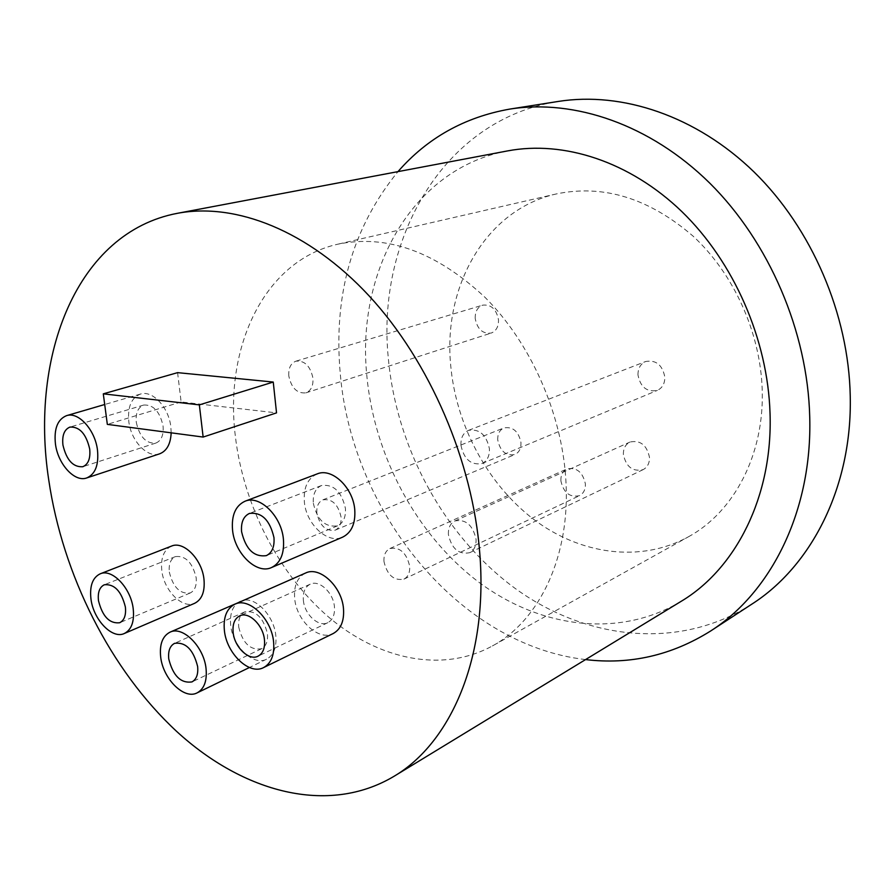 <?xml version="1.0" encoding="UTF-8"?>
<svg xmlns="http://www.w3.org/2000/svg" width="895" height="895" viewBox="0 0 895 895"><rect width="100%" height="100%" fill="white"/><g stroke="black" fill="none" stroke-linecap="round" stroke-linejoin="round"><path stroke-width="0.67" stroke-dasharray="4.47 3.36" d="M751.688 604.237C678.421 651.112 585.285 639.511 514.77 588.138C444.177 536.15 396.686 448.63 388.385 358.929C376.034 240.229 442.734 119.449 558.379 101.426M688.344 536.843C733.755 512.264 764.576 454.682 762.182 389.269C760.347 332.492 733.788 273.836 693.122 236.168C649.132 198.265 603.588 184.18 556.5 193.902C485.929 209.62 443.405 285.818 450.577 363.985C455.533 424.14 486.858 483.434 533.263 519.044C579.691 554.307 640.026 563.358 688.344 536.843L492.339 645.977C441.884 673.543 378.115 659.38 328.23 616.733C278.356 573.661 243.362 504.97 235.351 436.212C224.242 346.969 264.238 260.691 337.862 244.178C387.121 234.054 436.212 251.819 485.146 297.476C530.466 342.841 561.635 412.729 565.797 479.038C570.932 555.482 539.73 620.459 492.339 645.977M460.947 445.33C460.645 437.856 463.196 432.856 468.588 430.338C479.496 428.683 486.432 434.813 489.408 448.742C489.666 456.081 487.193 461.014 481.991 463.543C470.994 465.389 463.979 459.325 460.947 445.33M448.417 534.639C448.093 527.949 450.274 523.374 454.94 520.935C465.78 518.988 472.806 525.063 476.039 539.17C476.319 545.737 474.216 550.246 469.707 552.696C458.788 554.822 451.695 548.803 448.417 534.639M383.977 561.568C383.597 555.146 385.566 550.805 389.884 548.545C399.92 546.845 406.52 552.752 409.686 566.266C410.033 572.565 408.12 576.861 403.936 579.132C393.834 580.967 387.177 575.116 383.977 561.568M316.875 513.081C316.427 506.391 318.419 501.983 322.86 499.846C332.079 498.593 338.142 504.321 341.062 517.042C341.465 523.631 339.518 527.994 335.211 530.142C325.937 531.518 319.817 525.835 316.875 513.081M288.794 375.922C288.324 368.181 290.718 363.258 295.965 361.155C304.736 360.428 310.397 366.111 312.959 378.205C313.373 385.846 311.035 390.735 305.933 392.849C297.095 393.699 291.39 388.061 288.794 375.922M637.978 374.96C637.922 368.371 640.484 363.885 645.675 361.502C656.035 359.712 662.423 364.914 664.828 377.086C664.862 383.541 662.378 387.971 657.377 390.377C646.906 392.357 640.44 387.211 637.978 374.96M623.379 454.425C623.278 448.484 625.482 444.356 630.002 442.029C640.361 439.926 646.861 445.061 649.501 457.434C649.58 463.241 647.443 467.313 643.091 469.651C632.642 471.945 626.075 466.866 623.379 454.425M560.874 480.772C560.717 475.066 562.742 471.117 566.971 468.935C576.649 467.056 582.79 472.068 585.397 483.982C585.531 489.587 583.562 493.481 579.479 495.673C569.723 497.709 563.526 492.742 560.874 480.772M497.732 439.937C497.531 433.974 499.611 429.958 503.974 427.899C512.924 426.456 518.597 431.368 520.979 442.611C521.158 448.484 519.134 452.456 514.894 454.526C505.876 456.103 500.16 451.237 497.732 439.937M475.211 318.486C475.021 311.605 477.505 307.164 482.651 305.161C491.154 304.278 496.434 309.178 498.493 319.851C498.649 326.63 496.222 331.027 491.221 333.063C482.64 334.07 477.303 329.215 475.211 318.486M585.576 659.581C458.531 644.948 352.071 511.795 340.313 374.2C333.13 295.171 352.35 227.643 397.973 171.627M507.644 150.897C411.264 168.741 355.897 272.527 366.916 376.616C374.513 455.891 415.951 533.8 476.979 580.799C537.973 627.283 617.707 639.31 680.882 601.496M177.59 372.644L181.126 401.956L276.533 412.875M171.169 432.822L170.844 426.881C168.864 407.438 152.418 389.884 140.437 394.08C131.375 397.76 127.504 406.878 128.802 421.455C130.905 440.877 147.44 458.453 159.612 453.832M171.482 546.107C163.83 549.81 160.608 557.932 161.794 570.473C163.83 590.454 182.446 609.271 194.662 603.297M240.33 601.205C232.834 605.143 229.612 613.142 230.675 625.202C232.555 646.302 253.464 666.395 266.576 659.19C273.669 655.252 276.745 647.409 275.817 635.685C274.161 616.722 256.977 597.748 243.977 600.187M305.497 573.068C297.319 577.342 293.705 585.8 294.679 598.442C296.39 620.638 318.855 641.424 333.186 633.537M317.166 473.914C307.656 478.355 303.394 487.652 304.356 501.826C306.068 524.101 327.637 544.35 342.584 537.168M136.297 422.418C139.62 436.928 146.131 443.819 155.853 443.07C161.402 440.72 163.796 434.981 163.047 425.875C159.769 411.387 153.302 404.45 143.659 405.055C137.942 407.393 135.492 413.188 136.297 422.418M169.323 572.062C173.048 587.277 179.996 594.258 190.199 592.993C194.864 590.622 196.855 585.531 196.162 577.711C192.47 562.507 185.567 555.471 175.442 556.6C170.621 558.961 168.573 564.107 169.323 572.062M238.719 627.071C242.758 643.281 250.354 650.508 261.519 648.763C266.072 646.246 268.052 641.245 267.448 633.75C263.443 617.561 255.903 610.267 244.816 611.856C240.095 614.362 238.059 619.441 238.719 627.071M303.371 600.276C304.445 614.406 318.732 627.619 327.816 622.674C332.772 619.944 334.976 614.664 334.439 606.81C333.41 592.658 319.179 579.501 310.196 584.189C305.05 586.907 302.767 592.277 303.371 600.276M313.328 503.258C317.21 520.107 325.299 527.625 337.583 525.812C343.333 522.971 345.94 517.153 345.414 508.36C341.588 491.556 333.589 483.96 321.406 485.56C315.432 488.39 312.735 494.286 313.328 503.258M181.126 401.956L107.333 424.375M556.5 193.902L337.862 244.178M468.588 430.338L645.675 361.502M481.991 463.543L657.377 390.377M454.94 520.935L630.002 442.029M469.707 552.696L643.091 469.651M389.884 548.545L566.971 468.935M403.936 579.132L579.479 495.673M322.86 499.846L503.974 427.899M335.211 530.142L514.894 454.526M295.965 361.155L482.651 305.161M305.933 392.849L491.221 333.063M140.437 394.08L104.704 404.506M155.853 443.07L82.81 466.72M143.659 405.055L69.955 427.083M190.199 592.993L119.673 622.741M175.442 556.6L104.323 584.771M266.576 659.19L249.425 667.513M261.519 648.763L191.944 681.923M244.816 611.856L174.603 643.337M327.816 622.674L258.051 656.18M310.196 584.189L239.737 615.861M337.583 525.812L266.352 555.627M321.406 485.56L249.436 513.439"/><path stroke-width="1.34" d="M710.552 631.053C771.009 592.579 812.403 511.034 809.729 416.902C807.648 331.642 769.208 242.086 709.791 183.162C650.128 124.371 574.366 98.897 509.87 109.078L558.379 101.426C621.991 91.402 696.12 115.712 754.082 172.008C811.821 228.438 848.751 314.302 850.25 396.418C852.253 487.07 811.306 566.255 751.688 604.237L710.552 631.053C671.619 655.397 629.968 664.907 585.576 659.581M509.87 109.078C464.662 117.088 427.362 137.931 397.973 171.627M393.822 776.424L680.882 601.496C735.645 568.996 772.944 496.602 770.036 413.289C767.765 339.272 733.81 261.944 681.822 211.567C629.644 161.313 563.559 140.325 507.644 150.897L177.344 213.323C76.88 232.331 29.569 355.673 48.755 480.033C62.684 574.959 110.421 670.042 176.807 731.562C243.104 792.355 327.827 815.602 393.822 776.424C450.979 742.805 488.178 657.523 479.798 553.513C472.75 461.227 429.835 361.681 369.299 296.088C308.562 230.586 235.609 202.248 177.344 213.323M203.143 437.062L276.533 412.875L273.255 382.053L177.59 372.644L103.294 393.845L107.333 424.375L203.143 437.062L199.35 404.887L103.294 393.845M86.737 477.941C95.306 474.227 98.886 464.952 97.488 450.129C95.172 429.902 78.436 411.443 66.554 415.649C57.582 419.341 53.879 428.761 55.434 443.898C57.873 464.08 74.665 482.562 86.737 477.941L159.612 453.832C166.783 451.013 170.632 444.009 171.169 432.822M124.316 633.503L194.662 603.297C201.946 599.572 205.044 591.595 203.982 579.356C202.069 559.308 183.497 540.558 171.482 546.107L100.184 573.829C92.621 577.532 89.545 585.889 90.954 598.9C93.326 619.62 112.211 639.455 124.316 633.503C131.52 629.789 134.485 621.577 133.221 608.868C130.961 588.06 112.088 568.28 100.184 573.829M243.977 600.187L169.938 632.206C162.498 636.144 159.411 644.378 160.675 656.896C162.912 678.79 184.157 700.024 197.18 692.842C204.217 688.893 207.181 680.838 206.051 668.654C203.948 646.649 182.714 625.515 169.938 632.206M263.622 667.569L333.186 633.537C340.883 629.241 344.318 620.973 343.49 608.723C341.924 586.471 319.571 565.808 305.497 573.068L234.837 604.215C226.681 608.499 223.202 617.226 224.376 630.371C226.457 653.439 249.336 675.468 263.622 667.569C271.297 663.273 274.631 654.737 273.601 641.983C271.677 618.814 248.855 596.92 234.837 604.215M271.565 567.531L342.584 537.168C351.511 532.693 355.583 523.586 354.767 509.848C353.223 487.562 331.832 467.414 317.166 473.914L244.984 501.245C235.497 505.72 231.346 515.341 232.555 530.097C234.624 553.3 256.63 574.747 271.565 567.531C280.493 563.022 284.442 553.613 283.424 539.293C281.522 516.035 259.628 494.689 244.984 501.245M273.255 382.053L199.35 404.887M89.69 448.966C90.596 458.441 88.303 464.36 82.81 466.72C73.121 467.358 66.487 460.108 62.93 445.005C61.956 435.406 64.295 429.432 69.955 427.083C79.577 426.579 86.155 433.874 89.69 448.966M125.378 607.023C126.206 615.145 124.304 620.38 119.673 622.741C109.526 623.86 102.455 616.498 98.484 600.679C97.6 592.434 99.546 587.131 104.323 584.771C114.415 583.786 121.429 591.203 125.378 607.023M197.627 666.473C198.366 674.259 196.464 679.417 191.944 681.923C180.79 683.5 173.059 675.859 168.763 658.988C167.969 651.057 169.916 645.843 174.603 643.337C185.679 641.894 193.354 649.613 197.627 666.473M264.461 639.835C265.133 647.991 262.996 653.439 258.051 656.18C249 661.136 234.445 647.13 233.136 632.441C232.398 624.117 234.602 618.59 239.737 615.861C248.687 611.151 263.208 625.102 264.461 639.835M273.959 537.582C274.642 546.744 272.102 552.763 266.352 555.627C254.012 557.305 245.767 549.34 241.594 531.731C240.856 522.389 243.462 516.292 249.436 513.439C261.676 511.974 269.854 520.017 273.959 537.582M104.704 404.506L66.554 415.649M249.425 667.513L197.18 692.842"/></g></svg>
